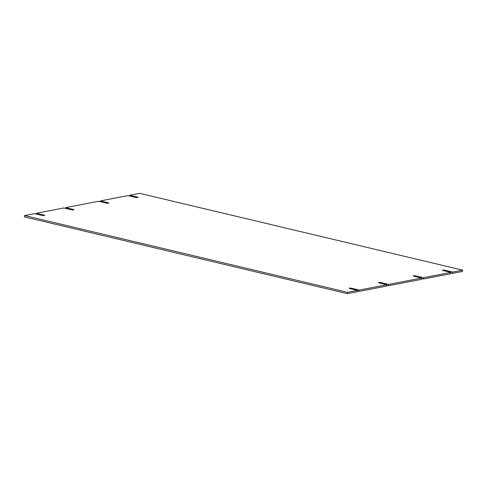 <?xml version="1.0" encoding="UTF-8"?>
<svg xmlns="http://www.w3.org/2000/svg" width="487" height="487" viewBox="0 0 487 487"><rect width="100%" height="100%" fill="white"/><g stroke="black" fill="none" stroke-linecap="round" stroke-linejoin="round"><path stroke-width="0.73" d="M388.614 284.42L381.711 282.777A2.35 0.359 9.9 0 0 378.484 282.551A2.35 0.359 9.9 0 0 379.878 283.13L386.781 284.773L359.315 290.069L352.411 288.426A2.35 0.359 9.9 0 0 349.185 288.201A2.35 0.359 9.9 0 0 350.585 288.779L357.482 290.422L347.529 292.34L24.581 215.54L34.534 213.623L41.432 215.26A2.35 0.359 9.9 0 0 44.664 215.491A2.35 0.359 9.9 0 0 43.264 214.907L36.367 213.269L63.827 207.973L70.731 209.611A2.35 0.359 9.9 0 0 73.957 209.842A2.35 0.359 9.9 0 0 72.563 209.258L65.66 207.62L98.618 201.265L105.527 202.909A2.35 0.359 9.9 0 0 108.747 203.134A2.35 0.359 9.9 0 0 107.359 202.555L100.45 200.912L127.917 195.616L134.814 197.253A2.35 0.359 9.9 0 0 138.046 197.485A2.35 0.359 9.9 0 0 136.646 196.9L129.749 195.263L139.702 193.339L462.65 270.145L452.697 272.063L445.794 270.419A2.35 0.359 9.9 0 0 442.567 270.194A2.35 0.359 9.9 0 0 443.967 270.772L450.865 272.416L423.398 277.712L416.488 276.068A2.35 0.359 9.9 0 0 413.268 275.843A2.35 0.359 9.9 0 0 414.656 276.421L421.572 278.065L388.614 284.42L388.382 285.735L386.684 285.333M388.382 285.735L421.34 279.38L421.572 278.065M423.398 277.712L423.173 279.027L421.474 278.625M423.173 279.027L450.633 273.731L450.865 272.416M452.697 272.063L452.466 273.377L450.767 272.976M452.466 273.377L462.419 271.46L462.65 270.145M129.615 196.018L129.749 195.263M100.316 201.667L100.45 200.912M65.526 208.375L65.66 207.62M36.233 214.024L36.367 213.269M347.529 292.34L347.298 293.661L24.35 216.855L24.581 215.54M347.298 293.661L357.251 291.737L357.482 290.422M359.315 290.069L359.083 291.384L357.385 290.983M359.083 291.384L386.55 286.088L386.781 284.773M381.711 282.777L381.577 283.537M416.488 276.068L416.361 276.823M445.794 270.419L445.666 271.18M136.53 197.558L136.646 196.9M107.243 203.207L107.359 202.555M72.447 209.915L72.563 209.258M43.148 215.564L43.264 214.907M352.411 288.426L352.284 289.187"/></g></svg>
